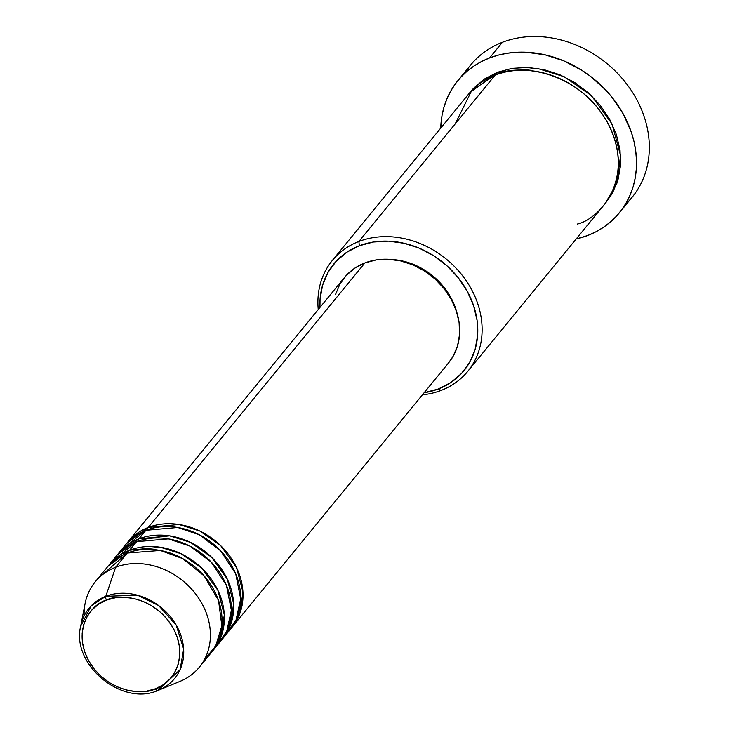 <?xml version="1.0" encoding="UTF-8"?>
<svg xmlns="http://www.w3.org/2000/svg" width="730" height="730" viewBox="0 0 730 730"><rect width="100%" height="100%" fill="white"/><g stroke="black" fill="none" stroke-linecap="round" stroke-linejoin="round"><path stroke-width="1.09" d="M84.114 615.883A67.324 56.392 39.3 0 1 95.165 581.883A67.324 56.392 39.3 0 1 115.623 567.256L105.795 596.282A3.367 1.661 69 0 0 106.461 600.106C117.858 593.563 154.568 595.58 173.266 628.183C190.804 661.225 168.785 685.817 155.417 688.792C144.02 695.334 107.31 693.317 88.622 660.714C71.075 627.672 93.102 603.08 106.461 600.106A3.367 1.661 -111 0 1 105.795 596.282L91.232 605.8L80.683 626.167A55.361 46.382 39.3 0 1 105.795 596.282L115.623 567.256A67.324 56.392 -140.7 0 0 85.081 603.582L80.683 626.167C71.075 664.391 121.764 706.631 157.789 690.516A3.367 1.661 -111 0 1 155.417 688.792L146.694 691.118L137.359 691.639L127.777 690.361L118.324 687.304L109.354 682.614L101.205 676.445L94.206 669.054L88.622 660.714L84.653 651.753L82.472 642.51L82.152 633.339L83.704 624.597L87.071 616.613L92.126 609.705L98.678 604.13L106.461 600.106L115.194 597.788L124.52 597.259L134.101 598.545L143.564 601.593L152.534 606.292L160.673 612.452L167.672 619.843L173.266 628.183L177.226 637.144L179.407 646.388L179.735 655.558L178.175 664.3L174.808 672.284L169.752 679.192L163.21 684.767L155.417 688.792A3.367 1.661 69 0 0 157.789 690.516L180.091 669.629L183.659 649.07L176.204 625.117L158.574 605.48L137.541 595.215L105.795 596.282A55.361 46.382 39.3 0 1 176.487 625.61A55.361 46.382 39.3 0 1 158.766 690.124L157.808 690.507M127.777 542.061A67.324 56.392 39.3 0 0 126.646 543.512L148.236 527.434L178.95 524.468L199.764 530.984L220.734 545.684L236.547 567.621L242.935 592.048L239.887 613.41L230.753 628.776A67.324 56.392 39.3 0 0 231.939 627.38A67.324 56.392 39.3 0 0 226.209 551.579A67.324 56.392 39.3 0 0 148.236 527.434L364.89 262.928A67.324 56.392 -140.7 0 0 344.432 277.555L127.777 542.061A67.324 56.392 39.3 0 1 148.236 527.434L364.89 262.928L376.16 259.935L388.223 259.25L400.597 260.911L412.815 264.853L424.404 270.912L434.925 278.878L443.968 288.432L451.186 299.2L456.305 310.779L459.124 322.724L459.544 334.568L457.537 345.865L453.184 356.167L448.466 363.029M122.211 549.38L145.909 530.281A67.324 56.392 -140.7 0 1 223.882 554.426A67.324 56.392 -140.7 0 1 229.612 630.227A67.324 56.392 -140.7 0 1 225.871 634.288L236.064 619.87L240.69 598.938L235.772 573.972L220.597 550.748L199.308 534.761L177.746 527.489L145.909 530.281A67.324 56.392 -140.7 0 0 125.45 544.909L118.461 553.44A67.324 56.392 39.3 0 1 138.919 538.813L169.634 535.847L190.448 542.354L211.417 557.063L227.231 578.99L233.618 603.427L230.561 624.789L221.436 640.155A67.324 56.392 39.3 0 0 222.623 638.759A67.324 56.392 39.3 0 0 216.892 562.958A67.324 56.392 39.3 0 0 138.919 538.813L145.909 530.281L138.919 538.813L117.329 554.882A67.324 56.392 39.3 0 1 118.461 553.44M112.885 560.759L136.592 541.66A67.324 56.392 -140.7 0 1 214.565 565.805A67.324 56.392 -140.7 0 1 220.296 641.597A67.324 56.392 -140.7 0 1 216.554 645.667L226.747 631.249L231.374 610.317L226.455 585.351L211.28 562.127L189.992 546.131L168.429 538.868L136.592 541.66A67.324 56.392 -140.7 0 0 116.134 556.287L109.144 564.819A67.324 56.392 39.3 0 1 129.602 550.192L160.317 547.217L181.131 553.732L202.1 568.433L217.905 590.369L224.302 614.806L221.245 636.168L212.111 651.534A67.324 56.392 39.3 0 0 213.306 650.138A67.324 56.392 39.3 0 0 207.575 574.337A67.324 56.392 39.3 0 0 129.602 550.192L136.592 541.66L129.602 550.192L108.004 566.261A67.324 56.392 39.3 0 1 109.144 564.819M204.455 659.519L215.633 646.15L221.838 625.82L218.544 600.462L204.19 575.943L182.646 558.569L160.308 550.457L127.275 553.03A67.324 56.392 -140.7 0 0 106.817 567.666L95.165 581.883M577.394 224.037C599.841 219.036 636.825 177.737 607.36 122.248C575.97 67.498 514.312 64.112 495.177 75.099L358.895 241.475A87.518 73.319 39.3 0 1 460.256 272.865A87.518 73.319 39.3 0 1 467.711 371.406A87.518 73.319 39.3 0 1 441.112 390.422A87.518 73.319 39.3 0 1 422.405 394.848A87.518 73.319 -140.7 0 0 441.112 390.422L438.374 388.98A84.151 70.5 39.3 0 1 424.121 392.749L438.374 388.98L450.948 382.474L461.515 373.477L469.682 362.317L475.12 349.433L477.63 335.316L477.11 320.507L473.587 305.578L467.182 291.106L458.157 277.637L446.86 265.702L433.702 255.746L419.221 248.163L403.945 243.236L388.479 241.165L373.404 242.013L359.315 245.764L358.895 241.475A87.518 73.319 -140.7 0 0 318.243 309.529A87.518 73.319 39.3 0 1 332.296 260.491A87.518 73.319 39.3 0 1 358.895 241.475L495.177 75.099A87.518 73.319 -140.7 0 0 468.578 94.106L332.296 260.491M319.959 307.44A84.151 70.5 39.3 0 1 359.315 245.764L346.741 252.261L336.165 261.267L328.007 272.427L322.56 285.311L320.05 299.428L319.959 307.44M464.837 73.219A104.344 87.417 39.3 0 1 502.413 42.285A104.344 87.417 -140.7 0 0 470.704 64.961L457.892 80.601A104.344 87.417 39.3 0 1 489.602 57.925L502.413 42.285L489.602 57.925A104.344 87.417 39.3 0 1 610.453 95.356A104.344 87.417 39.3 0 1 619.341 212.841A104.344 87.417 39.3 0 1 587.632 235.516A104.344 87.417 39.3 0 1 576.152 239.002L587.632 235.516L595.698 231.894L603.226 227.45L610.125 222.23L616.33 216.29L621.796 209.674L626.449 202.456L630.264 194.691L633.202 186.478L635.219 177.874L636.314 168.968L636.46 159.852L635.666 150.608L633.941 141.328L631.295 132.093L623.365 114.145L612.169 97.455L605.48 89.772L590.251 76.139L581.846 70.308L563.879 60.9L544.945 54.796L525.764 52.222L516.311 52.295L507.076 53.281L498.143 55.161L489.602 57.925L481.526 61.548L474.007 65.992L467.109 71.212L460.895 77.152L455.438 83.767L450.775 90.985L446.961 98.751L444.032 106.963L442.006 115.568L440.747 128.097A104.344 87.417 39.3 0 1 457.892 80.601M497.504 72.252L537.262 68.365L564.217 76.723L591.428 95.657L612.059 123.972L620.582 155.654L616.841 183.467L605.133 203.579L612.288 193.468L617.945 180.064L620.555 165.382L620.016 149.978L616.348 134.457L609.696 119.401L600.306 105.403L588.553 92.984L574.875 82.636L559.81 74.743L543.923 69.624L527.836 67.461L512.159 68.355L497.504 72.252L484.428 79.013L473.432 88.376L469.755 92.719L497.504 72.252M158.766 690.124L180.036 681.364A67.324 56.392 -140.7 0 0 201.58 602.916A67.324 56.392 -140.7 0 0 115.623 567.256L127.275 553.03L115.623 567.256A67.324 56.392 39.3 0 1 193.596 591.4A67.324 56.392 39.3 0 1 199.326 667.202A67.324 56.392 39.3 0 1 178.868 681.829M199.326 667.202L210.979 652.976A67.324 56.392 -140.7 0 0 205.249 577.184A67.324 56.392 -140.7 0 0 127.275 553.03L101.689 575.34M619.341 212.841L632.153 197.2A104.344 87.417 -140.7 0 0 623.265 79.716A104.344 87.417 -140.7 0 0 502.413 42.285A104.344 87.417 39.3 0 1 626.997 84.397A104.344 87.417 39.3 0 1 625.208 204.573M467.711 371.406L603.993 205.02A87.518 73.319 -140.7 0 0 596.538 106.489A87.518 73.319 -140.7 0 0 495.177 75.099L471.717 90.566L455.173 123.927M390.961 259.451L402.723 261.03L414.33 264.771L425.334 270.538L435.335 278.103L443.922 287.173L450.784 297.411L456.971 312.851A63.957 53.573 -140.7 0 0 391.846 259.497M335.49 294.564L339.842 284.262L346.376 275.329L354.826 268.129L364.89 262.928A67.324 56.392 -140.7 0 1 442.864 287.072A67.324 56.392 -140.7 0 1 448.594 362.874L231.939 627.38M441.112 390.422A87.518 73.319 -140.7 0 0 471.087 288.633A87.518 73.319 -140.7 0 0 358.895 241.475L359.315 245.764A84.151 70.5 39.3 0 1 467.182 291.106A84.151 70.5 39.3 0 1 438.374 388.98L441.112 390.422M222.148 633.448L219.547 637.19M220.296 641.597L213.306 650.138M229.612 630.227L222.623 638.759"/></g></svg>
